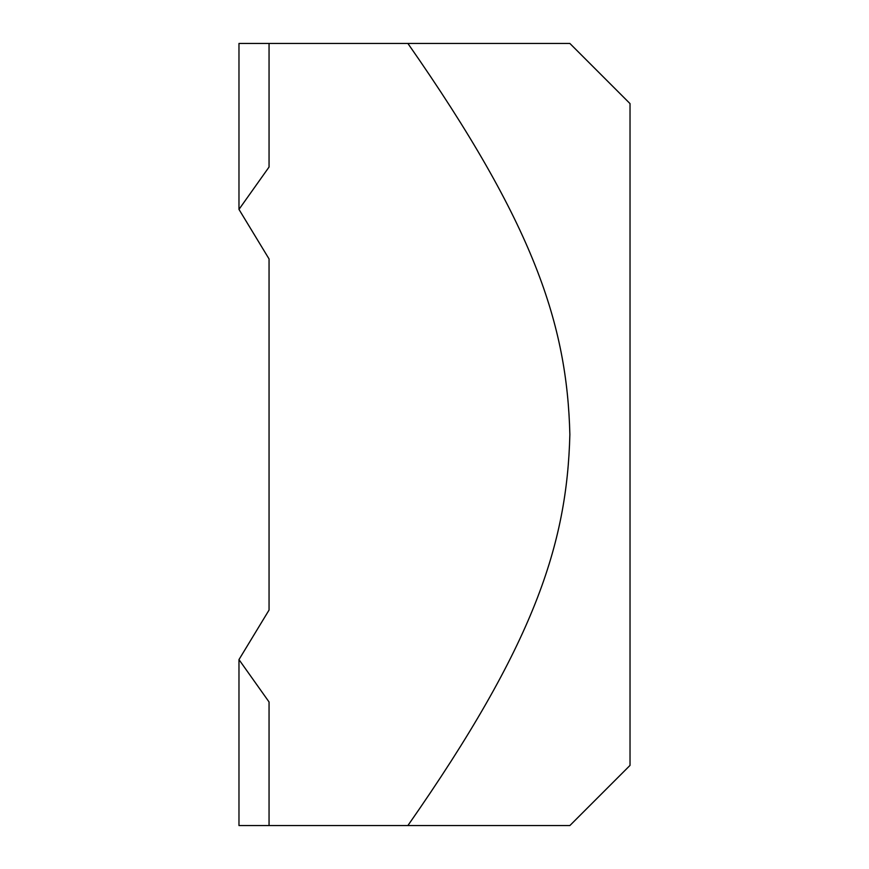 <?xml version="1.0" encoding="UTF-8"?>
<svg xmlns="http://www.w3.org/2000/svg" width="869" height="869" viewBox="0 0 869 869"><rect width="100%" height="100%" fill="white"/><g stroke="black" fill="none" stroke-linecap="round" stroke-linejoin="round"><path stroke-width="1.3" d="M238.975 825.55L269.053 825.55L269.053 701.967L238.975 659.604L238.975 825.55M269.053 43.45L238.975 43.45L238.975 209.396L269.053 167.033L269.053 43.45L569.868 43.45L407.887 43.45C534.272 224.419 567.055 324.485 569.868 434.5C567.055 544.515 534.272 644.581 407.887 825.55L569.868 825.55L630.025 765.393L630.025 103.607L569.868 43.45M238.975 659.604L269.053 610.06L269.053 258.94L238.975 209.396M269.053 825.55L407.887 825.55"/></g></svg>
